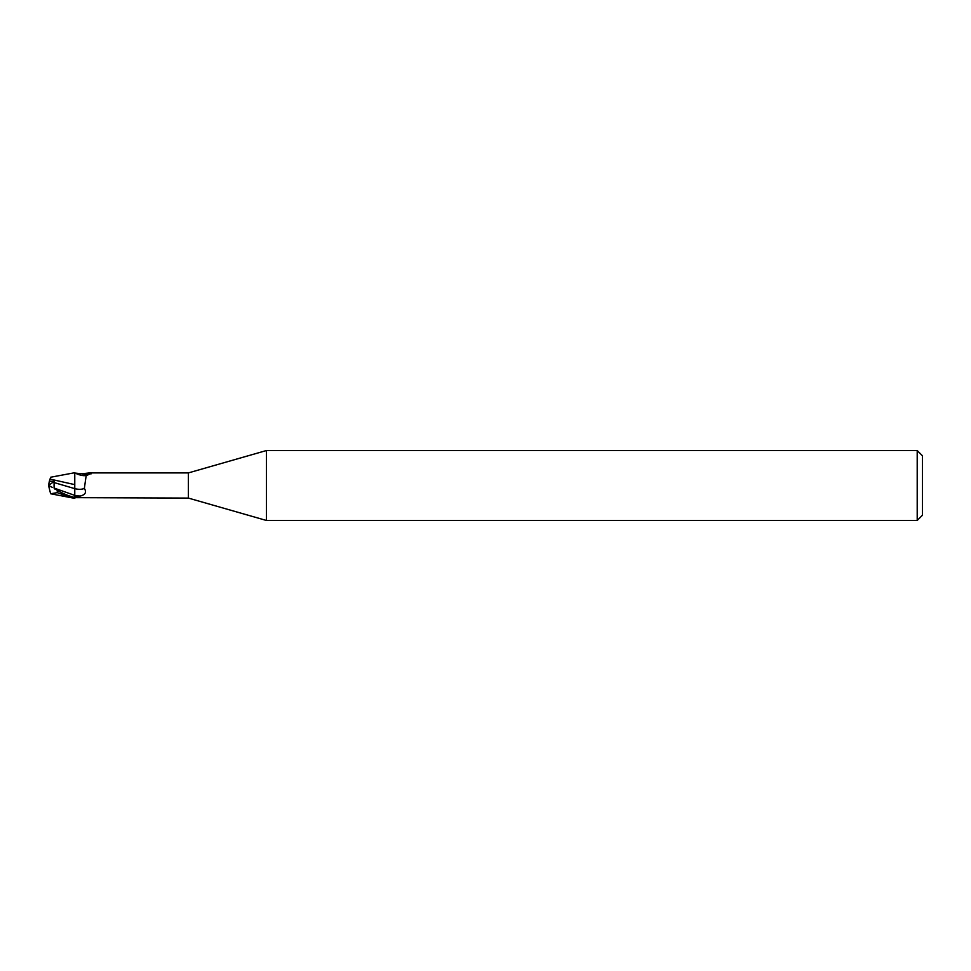 <?xml version="1.0" encoding="UTF-8"?>
<svg xmlns="http://www.w3.org/2000/svg" width="971" height="971" viewBox="0 0 971 971"><rect width="100%" height="100%" fill="white"/><g stroke="black" fill="none" stroke-linecap="round" stroke-linejoin="round"><path stroke-width="1.46" d="M266.394 520.456L188.374 498.087L188.374 472.913L266.394 450.544L917.207 450.544L922.45 455.787L922.45 515.213L917.207 520.456L266.394 520.456L266.394 450.544M917.207 520.456L917.207 450.544M74.767 496.982L80.362 496.023C85.387 494.725 86.722 492.188 84.356 488.413L86.14 475.826L91.468 473.108L90.971 473.982M74.767 497.006L74.767 488.631L74.767 497.941L74.743 495.356L74.779 497.941L75.774 497.638A13.533 7.465 -23.7 0 0 75.762 497.65L188.374 498.087M55.092 489.299L54.073 488.049L54.085 482.575L74.682 488.619L74.682 484.444L74.767 488.644L74.767 473.047L81.855 473.775L89.611 472.913L188.374 472.913M89.611 472.913L91.468 473.108A14.213 7.841 -156.3 0 1 81.855 473.775M75.762 473.35A13.533 7.465 -156.3 0 0 84.064 475.681L86.65 475.523M74.767 488.656A14.262 7.877 -156.3 0 0 84.356 488.413M50.662 477.234L74.767 472.719L74.767 475.693M74.767 484.626L50.055 479.091L49.339 481.276L54.242 481.288L54.085 482.575M50.019 479.201L50.371 478.12M74.682 488.619L74.743 495.356M71.696 497.795L50.662 493.766L57.289 492.637L71.696 497.795L74.767 498.281L74.767 497.455C69.366 496.278 63.54 493.899 57.289 490.331L54.461 488.486M49.303 481.385L50.091 478.982M52.446 487.466L48.55 485.488L50.565 493.499M54.242 481.288L48.55 485.512L49.339 481.276M74.767 495.392A19.699 10.875 -156.3 0 0 80.362 496.023M54.073 488.049L74.731 495.368M57.289 492.637L57.289 490.331"/></g></svg>
